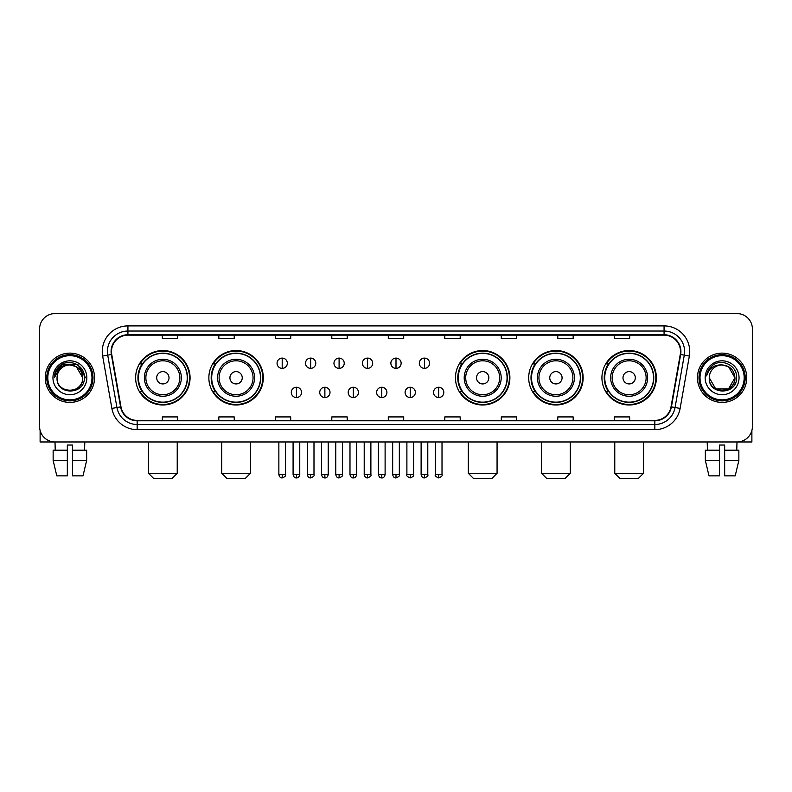 <?xml version="1.0" encoding="UTF-8"?>
<svg xmlns="http://www.w3.org/2000/svg" width="792" height="792" viewBox="0 0 792 792"><rect width="100%" height="100%" fill="white"/><g stroke="black" fill="none" stroke-linecap="round" stroke-linejoin="round"><path stroke-width="1.19" d="M601.93 377.774A27.215 27.215 0 0 0 629.145 404.989A27.215 27.215 0 0 0 656.37 377.774A27.215 27.215 0 0 0 629.145 350.549A27.215 27.215 0 0 0 601.93 377.774M528.7 377.774A27.215 27.215 0 0 0 555.915 404.989A27.215 27.215 0 0 0 583.14 377.774A27.215 27.215 0 0 0 555.915 350.549A27.215 27.215 0 0 0 528.7 377.774M455.469 377.774A27.215 27.215 0 0 0 482.684 404.989A27.215 27.215 0 0 0 509.899 377.774A27.215 27.215 0 0 0 482.684 350.549A27.215 27.215 0 0 0 455.469 377.774M208.86 377.774A27.215 27.215 0 0 0 236.085 404.989A27.215 27.215 0 0 0 263.3 377.774A27.215 27.215 0 0 0 236.085 350.549A27.215 27.215 0 0 0 208.86 377.774M135.63 377.774A27.215 27.215 0 0 0 162.855 404.989A27.215 27.215 0 0 0 190.07 377.774A27.215 27.215 0 0 0 162.855 350.549A27.215 27.215 0 0 0 135.63 377.774M142.164 391.634A24.908 24.908 0 0 1 142.164 363.904M215.394 391.634A24.908 24.908 0 0 1 215.394 363.904M461.993 391.634A24.908 24.908 0 0 1 461.993 363.904M535.224 391.634A24.908 24.908 0 0 1 535.224 363.904M608.454 391.634A24.908 24.908 0 0 1 608.454 363.904M39.6 328.987L39.6 426.551A15.404 15.404 0 0 0 55.004 441.966L736.996 441.966A15.404 15.404 0 0 0 752.4 426.551L752.4 328.987A15.404 15.404 0 0 0 736.996 313.573L55.004 313.573A15.404 15.404 0 0 0 39.6 328.987L39.6 426.551M45.253 377.774A24.651 24.651 0 0 0 69.904 402.415A24.651 24.651 0 0 0 94.545 377.774A24.651 24.651 0 0 0 69.904 353.123A24.651 24.651 0 0 0 45.253 377.774A24.651 24.651 0 0 0 69.904 402.415A24.651 24.651 0 0 0 94.545 377.774A24.651 24.651 0 0 0 69.904 353.123A24.651 24.651 0 0 0 45.253 377.774M697.455 377.774A24.651 24.651 0 0 0 722.096 402.415A24.651 24.651 0 0 0 746.747 377.774A24.651 24.651 0 0 0 722.096 353.123A24.651 24.651 0 0 0 697.455 377.774A24.651 24.651 0 0 0 722.096 402.415A24.651 24.651 0 0 0 746.747 377.774A24.651 24.651 0 0 0 722.096 353.123A24.651 24.651 0 0 0 697.455 377.774M111.494 351.579A16.434 16.434 0 0 1 127.928 335.145L664.072 335.145A16.434 16.434 0 0 1 680.259 354.43L671.022 406.811A16.434 16.434 0 0 1 654.836 420.394L137.165 420.394A16.434 16.434 0 0 1 120.978 406.811L111.741 354.43A16.434 16.434 0 0 1 111.494 351.579M111.088 351.579A16.84 16.84 0 0 0 111.345 354.499L120.582 406.88A16.84 16.84 0 0 0 137.165 420.8L654.836 420.8A16.84 16.84 0 0 0 671.418 406.88L680.655 354.499A16.84 16.84 0 0 0 664.072 334.739L127.928 334.739A16.84 16.84 0 0 0 111.088 351.579M102.643 356.034A25.681 25.681 0 0 1 127.928 325.898L664.072 325.898A25.681 25.681 0 0 1 689.357 356.034L680.12 408.415A25.681 25.681 0 0 1 654.836 429.64L137.165 429.64A25.681 25.681 0 0 1 111.88 408.415L102.643 356.034L107.702 355.143A20.543 20.543 0 0 1 127.928 331.036L664.072 331.036A20.543 20.543 0 0 1 684.298 355.143L675.061 407.524A20.543 20.543 0 0 1 654.836 424.502L137.165 424.502A20.543 20.543 0 0 1 116.939 407.524L107.702 355.143A20.543 20.543 0 0 1 107.385 351.579M736.996 313.573L55.004 313.573M55.232 450.183L55.004 441.966L736.996 441.966L736.768 450.183M752.4 426.551L752.4 328.987M671.418 406.88L675.061 407.524L684.298 355.143L689.357 356.034M388.298 335.145L388.298 338.62L403.702 338.62L403.702 335.145M331.808 335.145L331.808 338.62L347.213 338.62L347.213 335.145M275.319 335.145L275.319 338.62L290.723 338.62L290.723 335.145M218.83 335.145L218.83 338.62L234.234 338.62L234.234 335.145M162.34 335.145L162.34 338.62L177.745 338.62L177.745 335.145M444.787 335.145L444.787 338.62L460.192 338.62L460.192 335.145M501.277 335.145L501.277 338.62L516.681 338.62L516.681 335.145M557.766 335.145L557.766 338.62L573.17 338.62L573.17 335.145M614.255 335.145L614.255 338.62L629.66 338.62L629.66 335.145M403.702 420.394L403.702 416.919L388.298 416.919L388.298 420.394M347.213 420.394L347.213 416.919L331.808 416.919L331.808 420.394M290.723 420.394L290.723 416.919L275.319 416.919L275.319 420.394M234.234 420.394L234.234 416.919L218.83 416.919L218.83 420.394M177.745 420.394L177.745 416.919L162.34 416.919L162.34 420.394M460.192 420.394L460.192 416.919L444.787 416.919L444.787 420.394M516.681 420.394L516.681 416.919L501.277 416.919L501.277 420.394M573.17 420.394L573.17 416.919L557.766 416.919L557.766 420.394M629.66 420.394L629.66 416.919L614.255 416.919L614.255 420.394M40.115 430.502L40.115 441.966L99.683 441.966M53.143 450.183L53.143 460.449L56.796 475.853L53.143 460.449L53.143 450.183L67.33 450.183L67.33 445.045L72.468 445.045L72.468 450.183L86.655 450.183L86.655 460.449L83.002 475.853L86.655 460.449L72.468 460.449L72.468 450.183M84.794 441.966L84.566 450.183M67.33 450.183L67.33 475.853L56.796 475.853M53.143 460.449L67.33 460.449M83.002 475.853L72.468 475.853L72.468 460.449M91.981 377.774A22.087 22.087 0 0 0 69.904 355.687A22.087 22.087 0 0 0 47.817 377.774A22.087 22.087 0 0 0 69.904 399.851A22.087 22.087 0 0 0 91.981 377.774M93.011 377.774A23.107 23.107 0 0 0 69.904 354.658A23.107 23.107 0 0 0 46.787 377.774A23.107 23.107 0 0 0 69.904 400.881A23.107 23.107 0 0 0 93.011 377.774M82.734 377.774C81.972 369.973 77.695 365.686 69.904 364.934L76.319 366.647L82.734 377.774L76.319 366.647L69.904 364.934L76.319 366.647L82.734 377.774L76.319 366.647L69.904 364.934L76.319 366.647L82.734 377.774L76.319 366.647L69.904 364.934L76.319 366.647L82.734 377.774C83.526 394.327 56.272 394.327 57.064 377.774C55.915 395.584 84.962 395.188 84.358 377.774C85.308 365.538 69.29 357.766 60.053 365.647C56.836 368.339 54.945 371.755 54.391 375.903C56.816 368.25 61.984 364.597 69.904 364.934L76.319 366.647L82.734 377.774C83.526 394.327 56.272 394.327 57.064 377.774C56.272 394.327 83.526 394.327 82.734 377.774C83.526 394.327 56.272 394.327 57.064 377.774C56.272 394.327 83.526 394.327 82.734 377.774C83.526 394.327 56.272 394.327 57.064 377.774C56.272 394.327 83.526 394.327 82.734 377.774C83.526 394.327 56.272 394.327 57.064 377.774C56.272 394.327 83.526 394.327 82.734 377.774C83.526 394.327 56.272 394.327 57.064 377.774C56.272 394.327 83.526 394.327 82.734 377.774C83.526 394.327 56.272 394.327 57.064 377.774C56.272 394.327 83.526 394.327 82.734 377.774C83.526 394.327 56.272 394.327 57.064 377.774A12.84 12.84 0 0 1 69.904 364.934L76.319 366.647L82.734 377.774C83.249 387.733 70.439 394.357 62.617 388.347M52.955 377.774A16.949 16.949 0 0 0 69.904 394.713A16.949 16.949 0 0 0 86.843 377.774A16.949 16.949 0 0 0 69.904 360.825A16.949 16.949 0 0 0 52.955 377.774M60.053 365.647L56.262 370.151M56.153 370.349L62.093 364.241L77.705 364.241L85.516 377.774L77.705 364.241L62.093 364.241L54.282 377.774M56.034 370.587L56.371 369.963L56.034 370.587M172.092 478.427L153.608 478.427L148.47 473.289L177.23 473.289L172.092 478.427M169.013 377.774A6.158 6.158 0 0 0 162.855 371.606A6.158 6.158 0 0 0 156.687 377.774A6.158 6.158 0 0 0 162.855 383.932A6.158 6.158 0 0 0 169.013 377.774M181.338 377.774A18.483 18.483 0 0 0 162.855 359.281A18.483 18.483 0 0 0 144.362 377.774A18.483 18.483 0 0 0 162.855 396.257A18.483 18.483 0 0 0 181.338 377.774A18.483 18.483 0 0 1 162.855 396.257A18.483 18.483 0 0 1 144.362 377.774M187.249 377.774A24.394 24.394 0 0 0 162.855 353.38A24.394 24.394 0 0 0 138.461 377.774A24.394 24.394 0 0 0 162.855 402.158A24.394 24.394 0 0 0 187.249 377.774M189.555 377.774A26.7 26.7 0 0 1 140.026 391.634L142.501 391.634A24.621 24.621 0 0 0 179.14 396.228A24.621 24.621 0 0 0 179.14 359.311A24.621 24.621 0 0 0 142.501 363.904L140.026 363.904A26.7 26.7 0 0 1 189.555 377.774M245.322 478.427L226.839 478.427L221.701 473.289L250.46 473.289L245.322 478.427M242.243 377.774A6.158 6.158 0 0 0 236.085 371.606A6.158 6.158 0 0 0 229.918 377.774A6.158 6.158 0 0 0 236.085 383.932A6.158 6.158 0 0 0 242.243 377.774M254.569 377.774A18.483 18.483 0 0 0 236.085 359.281A18.483 18.483 0 0 0 217.592 377.774A18.483 18.483 0 0 0 236.085 396.257A18.483 18.483 0 0 0 254.569 377.774A18.483 18.483 0 0 1 236.085 396.257A18.483 18.483 0 0 1 217.592 377.774M260.479 377.774A24.394 24.394 0 0 0 236.085 353.38A24.394 24.394 0 0 0 211.692 377.774A24.394 24.394 0 0 0 236.085 402.158A24.394 24.394 0 0 0 260.479 377.774M262.786 377.774A26.7 26.7 0 0 1 213.256 391.634L215.731 391.634A24.621 24.621 0 0 0 252.371 396.228A24.621 24.621 0 0 0 252.371 359.311A24.621 24.621 0 0 0 215.731 363.904L213.256 363.904A26.7 26.7 0 0 1 262.786 377.774M491.931 478.427L473.438 478.427L468.31 473.289L497.069 473.289L491.931 478.427M488.852 377.774A6.158 6.158 0 0 0 482.684 371.606A6.158 6.158 0 0 0 476.527 377.774A6.158 6.158 0 0 0 482.684 383.932A6.158 6.158 0 0 0 488.852 377.774M501.178 377.774A18.483 18.483 0 0 0 482.684 359.281A18.483 18.483 0 0 0 464.201 377.774A18.483 18.483 0 0 0 482.684 396.257A18.483 18.483 0 0 0 501.178 377.774A18.483 18.483 0 0 1 482.684 396.257A18.483 18.483 0 0 1 464.201 377.774M507.078 377.774A24.394 24.394 0 0 0 482.684 353.38A24.394 24.394 0 0 0 458.291 377.774A24.394 24.394 0 0 0 482.684 402.158A24.394 24.394 0 0 0 507.078 377.774M509.395 377.774A26.7 26.7 0 0 1 459.865 391.634L462.34 391.634A24.621 24.621 0 0 0 498.98 396.228A24.621 24.621 0 0 0 498.98 359.311A24.621 24.621 0 0 0 462.34 363.904L459.865 363.904A26.7 26.7 0 0 1 509.395 377.774M565.161 478.427L546.678 478.427L541.54 473.289L570.299 473.289L565.161 478.427M562.082 377.774A6.158 6.158 0 0 0 555.915 371.606A6.158 6.158 0 0 0 549.757 377.774A6.158 6.158 0 0 0 555.915 383.932A6.158 6.158 0 0 0 562.082 377.774M574.408 377.774A18.483 18.483 0 0 0 555.915 359.281A18.483 18.483 0 0 0 537.431 377.774A18.483 18.483 0 0 0 555.915 396.257A18.483 18.483 0 0 0 574.408 377.774A18.483 18.483 0 0 1 555.915 396.257A18.483 18.483 0 0 1 537.431 377.774M580.308 377.774A24.394 24.394 0 0 0 555.915 353.38A24.394 24.394 0 0 0 531.521 377.774A24.394 24.394 0 0 0 555.915 402.158A24.394 24.394 0 0 0 580.308 377.774M582.625 377.774A26.7 26.7 0 0 1 533.095 391.634L535.57 391.634A24.621 24.621 0 0 0 572.21 396.228A24.621 24.621 0 0 0 572.21 359.311A24.621 24.621 0 0 0 535.57 363.904L533.095 363.904A26.7 26.7 0 0 1 582.625 377.774M638.392 478.427L619.908 478.427L614.77 473.289L643.53 473.289L638.392 478.427M635.313 377.774A6.158 6.158 0 0 0 629.145 371.606A6.158 6.158 0 0 0 622.987 377.774A6.158 6.158 0 0 0 629.145 383.932A6.158 6.158 0 0 0 635.313 377.774M647.638 377.774A18.483 18.483 0 0 0 629.145 359.281A18.483 18.483 0 0 0 610.662 377.774A18.483 18.483 0 0 0 629.145 396.257A18.483 18.483 0 0 0 647.638 377.774A18.483 18.483 0 0 1 629.145 396.257A18.483 18.483 0 0 1 610.662 377.774M653.539 377.774A24.394 24.394 0 0 0 629.145 353.38A24.394 24.394 0 0 0 604.751 377.774A24.394 24.394 0 0 0 629.145 402.158A24.394 24.394 0 0 0 653.539 377.774M655.855 377.774A26.7 26.7 0 0 1 606.326 391.634L608.801 391.634A24.621 24.621 0 0 0 645.44 396.228A24.621 24.621 0 0 0 645.44 359.311A24.621 24.621 0 0 0 608.801 363.904L606.326 363.904A26.7 26.7 0 0 1 655.855 377.774M282.2 358.103A5.138 5.138 0 0 0 277.061 363.231A5.138 5.138 0 0 0 282.2 368.369A5.138 5.138 0 0 0 287.338 363.231A5.138 5.138 0 0 0 282.2 358.103L282.2 368.369A5.138 5.138 0 0 0 287.338 363.231A5.138 5.138 0 0 0 282.2 358.103M310.652 358.103A5.138 5.138 0 0 0 305.514 363.231A5.138 5.138 0 0 0 310.652 368.369A5.138 5.138 0 0 0 315.78 363.231A5.138 5.138 0 0 0 310.652 358.103L310.652 368.369A5.138 5.138 0 0 0 315.78 363.231A5.138 5.138 0 0 0 310.652 358.103M339.095 358.103A5.138 5.138 0 0 0 333.967 363.231A5.138 5.138 0 0 0 339.095 368.369A5.138 5.138 0 0 0 344.233 363.231A5.138 5.138 0 0 0 339.095 358.103L339.095 368.369A5.138 5.138 0 0 0 344.233 363.231A5.138 5.138 0 0 0 339.095 358.103M367.547 358.103A5.138 5.138 0 0 0 362.409 363.231A5.138 5.138 0 0 0 367.547 368.369A5.138 5.138 0 0 0 372.685 363.231A5.138 5.138 0 0 0 367.547 358.103L367.547 368.369A5.138 5.138 0 0 0 372.685 363.231A5.138 5.138 0 0 0 367.547 358.103M396 358.103A5.138 5.138 0 0 0 390.862 363.231A5.138 5.138 0 0 0 396 368.369A5.138 5.138 0 0 0 401.138 363.231A5.138 5.138 0 0 0 396 358.103L396 368.369A5.138 5.138 0 0 0 401.138 363.231A5.138 5.138 0 0 0 396 358.103M424.453 358.103A5.138 5.138 0 0 0 419.315 363.231A5.138 5.138 0 0 0 424.453 368.369A5.138 5.138 0 0 0 429.591 363.231A5.138 5.138 0 0 0 424.453 358.103L424.453 368.369A5.138 5.138 0 0 0 429.591 363.231A5.138 5.138 0 0 0 424.453 358.103M296.426 387.268A5.138 5.138 0 0 0 291.288 392.406A5.138 5.138 0 0 0 296.426 397.544A5.138 5.138 0 0 0 301.564 392.406A5.138 5.138 0 0 0 296.426 387.268L296.426 397.544A5.138 5.138 0 0 0 301.564 392.406A5.138 5.138 0 0 0 296.426 387.268M324.878 387.268A5.138 5.138 0 0 0 319.74 392.406A5.138 5.138 0 0 0 324.878 397.544A5.138 5.138 0 0 0 330.007 392.406A5.138 5.138 0 0 0 324.878 387.268L324.878 397.544A5.138 5.138 0 0 0 330.007 392.406A5.138 5.138 0 0 0 324.878 387.268M353.321 387.268A5.138 5.138 0 0 0 348.193 392.406A5.138 5.138 0 0 0 353.321 397.544A5.138 5.138 0 0 0 358.459 392.406A5.138 5.138 0 0 0 353.321 387.268L353.321 397.544A5.138 5.138 0 0 0 358.459 392.406A5.138 5.138 0 0 0 353.321 387.268M381.774 387.268A5.138 5.138 0 0 0 376.636 392.406A5.138 5.138 0 0 0 381.774 397.544A5.138 5.138 0 0 0 386.912 392.406A5.138 5.138 0 0 0 381.774 387.268L381.774 397.544A5.138 5.138 0 0 0 386.912 392.406A5.138 5.138 0 0 0 381.774 387.268M410.226 387.268A5.138 5.138 0 0 0 405.088 392.406A5.138 5.138 0 0 0 410.226 397.544A5.138 5.138 0 0 0 415.364 392.406A5.138 5.138 0 0 0 410.226 387.268L410.226 397.544A5.138 5.138 0 0 0 415.364 392.406A5.138 5.138 0 0 0 410.226 387.268M438.679 387.268A5.138 5.138 0 0 0 433.541 392.406A5.138 5.138 0 0 0 438.679 397.544A5.138 5.138 0 0 0 443.807 392.406A5.138 5.138 0 0 0 438.679 387.268L438.679 397.544A5.138 5.138 0 0 0 443.807 392.406A5.138 5.138 0 0 0 438.679 387.268M751.885 430.502L751.885 441.966L692.317 441.966M705.345 450.183L705.345 460.449L708.998 475.853L705.345 460.449L705.345 450.183L719.532 450.183L719.532 445.045L724.67 445.045L724.67 450.183L738.857 450.183L738.857 460.449L735.204 475.853L738.857 460.449L724.67 460.449L724.67 450.183M719.532 450.183L719.532 475.853L708.998 475.853M705.345 460.449L719.532 460.449M735.204 475.853L724.67 475.853L724.67 460.449M707.207 441.966L707.434 450.183M744.183 377.774A22.087 22.087 0 0 0 722.096 355.687A22.087 22.087 0 0 0 700.019 377.774A22.087 22.087 0 0 0 722.096 399.851A22.087 22.087 0 0 0 744.183 377.774M745.213 377.774A23.107 23.107 0 0 0 722.096 354.658A23.107 23.107 0 0 0 698.989 377.774A23.107 23.107 0 0 0 722.096 400.881A23.107 23.107 0 0 0 745.213 377.774M722.096 364.934C729.897 365.686 734.174 369.973 734.936 377.774C735.728 394.327 708.474 394.327 709.266 377.774A12.84 12.84 0 0 1 722.096 364.934L728.521 366.647L734.936 377.774L728.521 366.647L722.096 364.934L728.521 366.647L734.936 377.774C735.728 394.327 708.474 394.327 709.266 377.774C708.117 395.584 737.164 395.188 736.56 377.774C737.51 365.538 721.492 357.766 712.255 365.647C709.038 368.339 707.147 371.755 706.593 375.903C709.018 368.25 714.186 364.597 722.096 364.934L728.521 366.647L734.936 377.774C735.728 394.327 708.474 394.327 709.266 377.774C708.474 394.327 735.728 394.327 734.936 377.774L728.521 388.892L715.681 388.892L709.266 377.774C708.474 394.327 735.728 394.327 734.936 377.774L728.521 388.892L734.936 377.774L728.521 388.892L715.681 388.892M734.936 377.774C735.728 394.327 708.474 394.327 709.266 377.774C708.474 394.327 735.728 394.327 734.936 377.774C735.728 394.327 708.474 394.327 709.266 377.774C708.474 394.327 735.728 394.327 734.936 377.774C735.451 387.733 722.641 394.357 714.82 388.347M705.157 377.774A16.949 16.949 0 0 0 722.096 394.713A16.949 16.949 0 0 0 739.045 377.774A16.949 16.949 0 0 0 722.096 360.825A16.949 16.949 0 0 0 705.157 377.774M712.255 365.647L708.464 370.151M708.236 370.587L708.573 369.963M664.072 325.898L664.072 334.739M107.702 355.143L111.345 354.499M137.165 429.64L137.165 420.8M654.836 420.8L654.836 429.64M111.88 408.415L120.582 406.88M680.655 354.499L684.298 355.143M127.928 325.898L127.928 334.739M675.061 407.524L680.12 408.415M179.834 377.774A16.988 16.988 0 0 0 162.855 360.786A16.988 16.988 0 0 0 145.867 377.774A16.988 16.988 0 0 0 162.855 394.753A16.988 16.988 0 0 0 179.834 377.774M253.064 377.774A16.988 16.988 0 0 0 236.085 360.786A16.988 16.988 0 0 0 219.097 377.774A16.988 16.988 0 0 0 236.085 394.753A16.988 16.988 0 0 0 253.064 377.774M499.673 377.774A16.988 16.988 0 0 0 482.684 360.786A16.988 16.988 0 0 0 465.706 377.774A16.988 16.988 0 0 0 482.684 394.753A16.988 16.988 0 0 0 499.673 377.774M572.903 377.774A16.988 16.988 0 0 0 555.915 360.786A16.988 16.988 0 0 0 538.936 377.774A16.988 16.988 0 0 0 555.915 394.753A16.988 16.988 0 0 0 572.903 377.774M646.133 377.774A16.988 16.988 0 0 0 629.145 360.786A16.988 16.988 0 0 0 612.167 377.774A16.988 16.988 0 0 0 629.145 394.753A16.988 16.988 0 0 0 646.133 377.774M282.2 474.576L278.863 474.576C279.447 476.952 280.556 478.061 282.2 477.913L282.2 474.576L285.536 474.576L285.536 441.966M310.652 474.576L307.306 474.576C307.89 476.952 309.009 478.061 310.652 477.913L310.652 474.576L313.988 474.576L313.988 441.966M339.095 474.576L335.758 474.576C336.343 476.952 337.461 478.061 339.095 477.913L339.095 474.576L342.441 474.576L342.441 441.966M367.547 474.576L364.211 474.576C364.795 476.952 365.904 478.061 367.547 477.913L367.547 474.576L370.884 474.576L370.884 441.966M396 474.576L392.664 474.576C393.248 476.952 394.357 478.061 396 477.913L396 474.576L399.336 474.576L399.336 441.966M424.453 474.576L421.116 474.576C421.69 476.952 422.809 478.061 424.453 477.913L424.453 474.576L427.789 474.576L427.789 441.966M296.426 474.576L293.089 474.576C293.664 476.952 294.782 478.061 296.426 477.913L296.426 474.576L299.762 474.576L299.762 441.966M324.878 474.576L321.532 474.576C322.116 476.952 323.235 478.061 324.878 477.913L324.878 474.576L328.215 474.576L328.215 441.966M353.321 474.576L349.985 474.576C350.569 476.952 351.678 478.061 353.321 477.913L353.321 474.576L356.667 474.576L356.667 441.966M381.774 474.576L378.437 474.576C379.022 476.952 380.13 478.061 381.774 477.913L381.774 474.576L385.11 474.576L385.11 441.966M410.226 474.576L406.89 474.576C406.207 475.636 407.326 476.754 410.226 477.913L410.226 474.576L413.563 474.576L413.563 441.966M438.679 474.576L435.333 474.576C434.659 475.636 435.768 476.754 438.679 477.913L438.679 474.576L442.015 474.576L442.015 441.966M177.23 441.966L177.23 473.289M148.47 441.966L148.47 473.289M250.46 441.966L250.46 473.289M221.701 441.966L221.701 473.289M497.069 441.966L497.069 473.289M468.31 441.966L468.31 473.289M570.299 441.966L570.299 473.289M541.54 441.966L541.54 473.289M643.53 441.966L643.53 473.289M614.77 441.966L614.77 473.289M278.863 474.576L278.863 441.966M285.536 474.576C286.209 475.636 285.1 476.754 282.2 477.913M307.306 474.576L307.306 441.966M313.988 474.576C314.662 475.636 313.553 476.754 310.652 477.913M335.758 474.576L335.758 441.966M342.441 474.576C343.114 475.636 342.005 476.754 339.095 477.913M364.211 474.576L364.211 441.966M370.884 474.576C371.567 475.636 370.448 476.754 367.547 477.913M392.664 474.576L392.664 441.966M399.336 474.576C400.019 475.636 398.901 476.754 396 477.913M421.116 474.576L421.116 441.966M427.789 474.576C428.462 475.636 427.353 476.754 424.453 477.913M293.089 474.576L293.089 441.966M299.762 474.576C299.178 476.952 298.069 478.061 296.426 477.913M321.532 474.576L321.532 441.966M328.215 474.576C327.631 476.952 326.512 478.061 324.878 477.913M349.985 474.576L349.985 441.966M356.667 474.576C356.083 476.952 354.964 478.061 353.321 477.913M378.437 474.576L378.437 441.966M385.11 474.576C384.526 476.952 383.417 478.061 381.774 477.913M406.89 474.576L406.89 441.966M413.563 474.576C414.236 475.636 413.127 476.754 410.226 477.913M435.333 474.576L435.333 441.966M442.015 474.576C442.688 475.636 441.58 476.754 438.679 477.913"/></g></svg>
